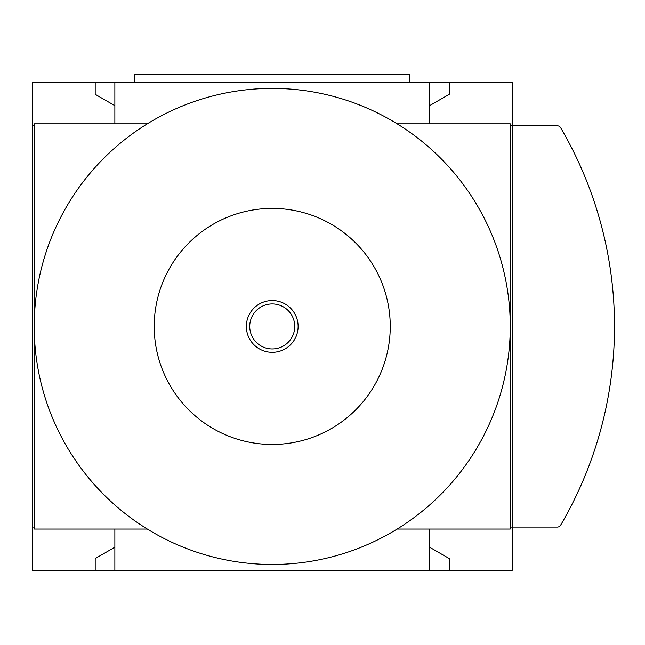 <?xml version="1.0" encoding="UTF-8"?>
<svg xmlns="http://www.w3.org/2000/svg" width="645" height="645" viewBox="0 0 645 645"><rect width="100%" height="100%" fill="white"/><g stroke="black" fill="none" stroke-linecap="round" stroke-linejoin="round"><path stroke-width="0.97" d="M272.238 88.413A238.021 238.021 0 0 0 147.326 529.045A238.021 238.021 0 0 0 510.26 326.435A238.021 238.021 0 0 0 272.238 88.413M429.602 570.357L512.227 570.357L512.227 527.078L557.256 527.078A3.934 3.934 0 0 0 560.65 525.135A393.418 393.418 0 0 0 560.65 127.734A3.934 3.934 0 0 0 557.256 125.791L512.227 125.791L512.227 82.512L32.25 82.512L32.25 570.357L429.602 570.357L429.602 529.045M114.866 105.675L95.194 94.315L95.194 82.512M449.275 82.512L449.275 94.315L429.602 105.675M95.194 570.357L95.194 558.554L114.866 547.194M429.602 547.194L449.275 558.554L449.275 570.357M429.602 123.824L429.602 82.512M114.866 82.512L114.866 123.824M114.866 529.045L114.866 570.357M147.326 123.824L34.217 123.824L34.217 529.045L147.326 529.045M397.143 529.045L510.26 529.045L510.26 123.824L397.143 123.824M34.217 125.791L32.25 125.791M32.25 527.078L34.217 527.078M510.26 527.078L512.227 527.078L512.227 125.791L510.26 125.791M409.93 82.512L409.93 74.643L134.539 74.643L134.539 82.512M596.391 444.461A393.418 393.418 0 0 0 596.391 208.408M272.238 208.408A118.027 118.027 0 0 1 374.447 385.444A118.027 118.027 0 0 1 170.022 385.444A118.027 118.027 0 0 1 272.238 208.408M272.238 300.554A25.881 25.881 0 0 1 294.652 339.375A25.881 25.881 0 0 1 249.825 339.375A25.881 25.881 0 0 1 272.238 300.554M272.238 303.924A22.511 22.511 0 0 1 291.733 337.69A22.511 22.511 0 0 1 252.743 337.69A22.511 22.511 0 0 1 272.238 303.924"/></g></svg>
